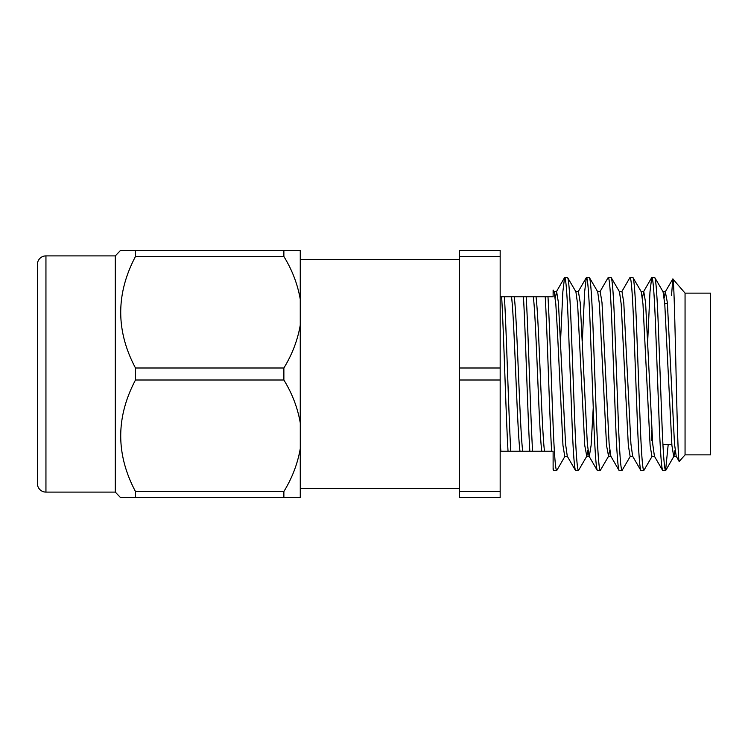 <?xml version="1.0" encoding="UTF-8"?>
<svg xmlns="http://www.w3.org/2000/svg" width="748" height="748" viewBox="0 0 748 748"><rect width="100%" height="100%" fill="white"/><g stroke="black" fill="none" stroke-linecap="round" stroke-linejoin="round"><path stroke-width="1.12" d="M671.835 444.593L662.934 444.593M667.431 303.408L664.71 303.408M651.77 430.156L651.77 440.675M45.946 255.9A8.546 8.546 0 0 0 37.4 264.455L37.4 483.545A8.546 8.546 0 0 0 45.946 492.1L45.946 255.9L115.295 255.9L120.456 250.477L121.148 250.477M45.946 492.1L115.295 492.1L115.295 255.9M115.295 492.1L120.456 497.523L135.482 497.523L135.482 491.52C115.809 454.494 115.809 417.319 135.482 380.003L135.482 367.997C115.809 330.971 115.809 293.796 135.482 256.48L135.482 250.477L120.456 250.477M459.459 488.631L300.285 488.631L300.266 250.477L126.328 250.477M135.482 256.48L283.875 256.48C292.169 269.963 297.629 284.231 300.257 299.275L300.257 250.477L300.285 259.369L459.459 259.369M300.257 299.275L300.257 325.202C297.611 340.237 292.15 354.505 283.875 367.997L135.482 367.997M135.482 380.003L283.875 380.003C292.169 393.485 297.629 407.754 300.257 422.798L300.257 325.202M121.971 497.523L300.257 497.523L300.285 488.631L300.266 497.523L300.257 448.725C297.611 463.76 292.15 478.028 283.875 491.52L135.482 491.52M685.056 293.132L685.056 454.868L710.6 454.868L710.6 293.132L685.056 293.132L672.826 278.939L665.327 291.739L664.187 297.994M685.056 454.868L679.221 461.451L676.22 456.261L674.49 443.863L667.366 302.594L665.327 291.739M679.352 461.488C677.08 468.547 674.911 274.479 672.826 278.939L671.517 295.61M668.198 444.593L665.57 470.576C664.355 469.267 663.149 453.176 661.933 422.293L658.305 325.707C657.09 294.824 655.884 278.733 654.678 277.424L651.723 277.583L649.984 291.898L647.731 340.405M676.444 456.458L673.714 456.458L671.9 445.406L664.776 304.137L663.046 291.739L654.678 277.424M665.57 470.576L662.616 470.417L654.435 456.261L652.705 443.863L645.58 302.594L643.757 291.542L642.401 297.994M662.803 470.576C661.597 469.267 660.381 453.176 659.175 422.293L655.547 325.707C654.332 294.824 653.126 278.733 651.91 277.424M652.153 456.261L643.776 470.576C642.569 469.267 641.354 453.176 640.148 422.293L636.52 325.707C635.304 294.824 634.098 278.733 632.883 277.424L629.938 277.583L621.756 291.739M654.659 456.458L651.929 456.458L650.115 445.406L642.981 304.137L641.26 291.739L632.883 277.424M643.776 470.576L640.83 470.417L632.649 456.261L630.919 443.863L623.785 302.594L621.971 291.542L619.25 291.542M641.017 470.576C639.811 469.267 638.596 453.176 637.39 422.293L633.752 325.707C632.546 294.824 631.331 278.733 630.125 277.424M630.358 456.261L621.99 470.576C620.784 469.267 619.568 453.176 618.362 422.293L614.725 325.707C613.519 294.824 612.303 278.733 611.097 277.424L608.152 277.583L599.961 291.739M632.864 456.458L630.143 456.458L628.329 445.406L621.195 304.137L619.466 291.739L611.097 277.424M621.99 470.576L619.045 470.417L610.864 456.261L609.134 443.863L602 302.594L600.186 291.542L597.465 291.542M619.232 470.576C618.016 469.267 616.81 453.176 615.595 422.293L611.967 325.707C610.761 294.824 609.545 278.733 608.339 277.424M609.714 450.006L608.573 456.261L600.205 470.576C598.989 469.267 597.783 453.176 596.567 422.293L592.94 325.707C591.733 294.824 590.518 278.733 589.312 277.424L586.357 277.583L584.618 291.898L582.365 340.405M608.573 456.261L606.535 445.406L599.41 304.137L597.68 291.739L589.312 277.424M600.205 470.576L597.259 470.417L589.069 456.261L587.339 443.863L580.214 302.594L578.4 291.542L575.67 291.542M597.437 470.576C596.231 469.267 595.025 453.176 593.809 422.293L590.181 325.707C588.966 294.824 587.76 278.733 586.544 277.424M587.928 450.006L586.787 456.261L578.419 470.576C577.204 469.267 575.997 453.176 574.782 422.293L571.154 325.707C569.939 294.824 568.732 278.733 567.517 277.424L564.572 277.583L562.833 291.898L560.579 340.405M586.787 456.261L584.749 445.406L577.624 304.137L575.895 291.739L567.517 277.424M578.419 470.576L575.464 470.417L567.283 456.261L565.553 443.863L558.419 302.594L556.606 291.542L555.25 297.994M575.651 470.576C574.445 469.267 573.23 453.176 572.024 422.293L568.386 325.707C567.18 294.824 565.974 278.733 564.759 277.424M565.002 456.261L556.811 470.417L553.866 470.576L553.118 469.435L553.118 451.203L551.613 451.203C549.556 416.524 547.284 331.476 545.227 296.797L553.118 296.797L553.118 290.028L554.1 291.739L556.606 291.542M532.585 451.203C530.528 416.524 528.256 331.476 526.199 296.797L523.441 296.797C525.489 331.476 527.77 416.524 529.827 451.203L541.767 451.203C538.831 428.707 536.251 319.293 533.315 296.797L545.227 296.797M556.624 470.576C555.418 469.267 554.203 453.176 552.996 422.293C551.37 382.125 549.565 323.65 547.985 296.797M553.866 470.576L553.118 468.126M529.827 451.203L522.702 451.203C519.767 428.707 517.186 319.293 514.25 296.797L523.441 296.797M500.169 296.797L501.646 296.797C503.703 331.476 505.985 416.524 508.032 451.203L500.917 451.203L500.169 443.629M551.613 451.203L544.497 451.203C541.561 428.707 538.971 319.293 536.045 296.797M544.497 451.203L541.767 451.203M522.702 451.203L519.982 451.203C517.046 428.707 514.465 319.293 511.529 296.797L514.25 296.797M500.917 451.203L500.169 451.203M526.199 296.797L533.315 296.797M519.982 451.203L510.8 451.203C508.743 416.524 506.461 331.476 504.414 296.797L511.529 296.797M459.459 491.52L459.459 497.523L500.169 497.523L500.169 491.52L459.459 491.52L459.459 380.003L500.169 380.003L500.169 367.997L459.459 367.997L459.459 250.477L500.169 250.477L500.169 367.997M459.459 380.003L459.459 367.997M283.875 256.48L283.875 250.477M283.875 380.003L283.875 367.997M283.875 497.523L283.875 491.52M504.414 296.797L501.646 296.797M508.032 451.203L510.8 451.203M500.169 491.52L500.169 380.003M459.459 256.48L500.169 256.48M121.148 497.523L120.456 497.523M544.207 451.203L553.118 451.203M593.258 407.595L591.107 445.406L589.293 456.458L586.563 456.458M675.079 450.006L673.939 456.261L665.757 470.417M663.046 291.739L665.552 291.542M567.498 456.458L564.777 456.458L562.964 445.406L557.512 332.776L555.829 304.137L554.1 291.739M300.285 488.631L300.266 497.523M643.542 291.739L651.723 277.583M578.176 291.739L586.357 277.583M556.39 291.739L564.572 277.583M641.036 291.542L643.757 291.542M608.358 456.458L611.079 456.458"/></g></svg>

